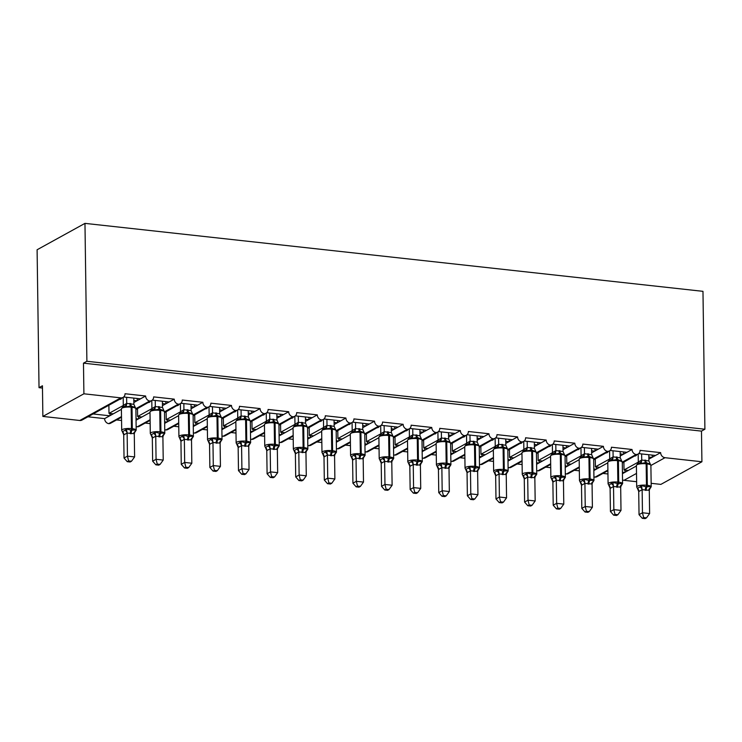 <?xml version="1.0" encoding="UTF-8"?>
<svg xmlns="http://www.w3.org/2000/svg" width="742" height="742" viewBox="0 0 742 742"><rect width="100%" height="100%" fill="white"/><g stroke="black" fill="none" stroke-linecap="round" stroke-linejoin="round"><path stroke-width="1.11" d="M638.695 453.612L655.52 455.458L660.64 452.629A4.758 4.137 -118.9 0 0 664.999 457.703L701.913 461.765L701.478 431.121L704.9 429.228L702.971 291.337L84.968 223.37L37.1 249.766L39.029 387.667L42.479 388.047M135.879 408.647L149.708 401.032A4.758 4.137 -118.9 0 1 145.636 396.005L140.507 398.825L123.682 396.979M145.636 396.005L125.036 393.733A4.758 4.137 61.1 0 1 123.042 397.434L82.019 420.055A4.758 4.137 61.1 0 1 79.784 420.482L42.869 416.429L83.902 393.798L83.475 363.163L701.478 431.121M140.507 398.825L136.955 400.791L133.82 400.448M123.293 405.484L109 413.368L113.294 413.832L104.613 418.627L87.927 416.791M136.955 400.791L133.848 402.507M121.4 409.361L113.294 413.832M108.889 405.475L109 413.368M121.818 398.102A6.975 2.931 96.3 0 1 119.944 399.382M109.742 415.798L93.056 413.962M164.492 411.801L178.321 404.177A4.758 4.137 -118.9 0 1 174.249 399.15L169.12 401.978L152.295 400.123M174.249 399.15L153.65 396.887A4.758 4.137 61.1 0 1 151.656 400.578L135.897 409.269M169.12 401.978L165.568 403.936L162.433 403.592M151.906 408.629L137.613 416.512L141.907 416.985L136.046 420.213M165.568 403.936L162.461 405.651M150.014 412.515L141.907 416.985M137.502 408.619L137.613 416.512M150.431 401.246A6.975 2.931 96.3 0 1 148.558 402.526M138.346 418.942L136.027 418.692M121.558 420.491L116.54 419.935M193.105 414.945L206.925 407.321A4.758 4.137 -118.9 0 1 202.863 402.294L197.734 405.123L180.909 403.268M202.863 402.294L182.263 400.031A4.758 4.137 61.1 0 1 180.269 403.722L164.511 412.413M197.734 405.123L194.172 407.08L191.037 406.737M180.519 411.773L166.227 419.657L170.521 420.13L164.659 423.357M194.172 407.08L191.065 408.796M178.627 415.659L170.521 420.13M166.115 411.773L166.227 419.657M179.045 404.399A6.975 2.931 96.3 0 1 177.171 405.67M166.959 422.087L164.641 421.836M150.172 423.636L145.154 423.079M221.719 418.089L235.539 410.465A4.758 4.137 -118.9 0 1 231.467 405.438L226.347 408.267L209.513 406.421M231.467 405.438L210.867 403.175A4.758 4.137 61.1 0 1 208.873 406.866L193.115 415.557M226.347 408.267L222.785 410.233L219.651 409.881M209.133 414.917L194.84 422.801L199.125 423.274L193.272 426.502M222.785 410.233L219.678 411.94M207.231 418.803L199.125 423.274M194.729 414.917L194.84 422.801M207.658 407.543A6.975 2.931 96.3 0 1 205.784 408.823M195.573 425.24L193.245 424.981M178.776 426.78L173.767 426.233M250.332 421.233L264.152 413.609A4.758 4.137 -118.9 0 1 260.08 408.582L254.951 411.411L238.126 409.565M260.08 408.582L239.48 406.319A4.758 4.137 61.1 0 1 237.486 410.011L221.728 418.701M254.951 411.411L251.399 413.377L248.264 413.034M237.737 418.071L223.444 425.945L227.738 426.418L221.886 429.655M251.399 413.377L248.292 415.084M235.845 421.948L227.738 426.418M223.342 418.061L223.444 425.945M236.262 410.688A6.975 2.931 96.3 0 1 234.398 411.968M224.186 428.384L221.858 428.125M207.389 429.924L202.38 429.377M278.936 424.387L292.765 416.763A4.758 4.137 -118.9 0 1 288.694 411.736L283.565 414.565L266.74 412.71M288.694 411.736L268.094 409.463A4.758 4.137 61.1 0 1 266.1 413.164L250.342 421.855M283.565 414.565L280.012 416.522L276.877 416.179M266.35 421.215L252.057 429.099L256.352 429.572L250.49 432.799M280.012 416.522L276.905 418.238M264.458 425.101L256.352 429.572M251.946 421.206L252.057 429.099M264.875 413.832A6.975 2.931 96.3 0 1 263.002 415.112M252.799 431.529L250.471 431.269M236.002 433.078L230.985 432.521M307.55 427.531L321.379 419.907A4.758 4.137 -118.9 0 1 317.307 414.88L312.178 417.709L295.353 415.854M317.307 414.88L296.707 412.617A4.758 4.137 61.1 0 1 294.713 416.308L278.955 424.999M312.178 417.709L308.626 419.666L305.491 419.323M294.964 424.359L280.671 432.243L284.965 432.716L279.103 435.944M308.626 419.666L305.518 421.382M293.071 428.245L284.965 432.716M280.559 424.359L280.671 432.243M293.489 416.985A6.975 2.931 96.3 0 1 291.615 418.256M281.403 434.673L279.085 434.422M264.616 436.222L259.598 435.665M336.163 430.675L349.983 423.051A4.758 4.137 -118.9 0 1 345.92 418.024L340.791 420.853L323.966 419.007M345.92 418.024L325.321 415.761A4.758 4.137 61.1 0 1 323.327 419.453L307.568 428.143M340.791 420.853L337.23 422.81L334.095 422.467M323.577 427.503L309.284 435.387L313.578 435.86L307.717 439.088M337.23 422.81L334.123 424.526M321.685 431.39L313.578 435.86M309.173 427.503L309.284 435.387M322.102 420.13A6.975 2.931 96.3 0 1 320.229 421.4M310.017 437.817L307.698 437.567M293.229 439.366L288.211 438.819M364.776 433.82L378.596 426.196A4.758 4.137 -118.9 0 1 374.524 421.168L369.405 423.997L352.58 422.152M374.524 421.168L353.925 418.905A4.758 4.137 61.1 0 1 351.931 422.597L336.172 431.288M369.405 423.997L365.843 425.964L362.708 425.611M352.19 430.657L337.898 438.531L342.183 439.004L336.33 442.232M365.843 425.964L362.736 427.67M350.289 434.534L342.183 439.004M337.786 430.648L337.898 438.531M350.716 423.274A6.975 2.931 96.3 0 1 348.842 424.554M338.63 440.971L336.312 440.711M321.833 442.51L316.825 441.963M393.39 436.964L407.21 429.34A4.758 4.137 -118.9 0 1 403.138 424.322L398.009 427.142L381.184 425.296M403.138 424.322L382.538 422.05A4.758 4.137 61.1 0 1 380.544 425.75L364.786 434.432M398.009 427.142L394.456 429.108L391.322 428.765M380.804 433.801L366.502 441.685L370.796 442.149L364.943 445.385M394.456 429.108L391.349 430.814M378.902 437.678L370.796 442.149M366.4 433.792L366.502 441.685M379.32 426.418A6.975 2.931 96.3 0 1 377.455 427.698M367.244 444.115L364.916 443.855M350.447 445.654L345.438 445.107M421.994 440.117L435.823 432.493A4.758 4.137 -118.9 0 1 431.751 427.466L426.622 430.295L409.797 428.44M431.751 427.466L411.151 425.194A4.758 4.137 61.1 0 1 409.157 428.895L393.399 437.585M426.622 430.295L423.07 432.252L419.935 431.909M409.408 436.945L395.115 444.829L399.409 445.302L393.548 448.53M423.07 432.252L419.963 433.968M407.516 440.831L399.409 445.302M395.004 436.936L395.115 444.829M407.933 429.562A6.975 2.931 96.3 0 1 406.06 430.842M395.857 447.259L393.529 446.999M379.06 448.808L374.042 448.251M450.607 443.262L464.436 435.637A4.758 4.137 -118.9 0 1 460.365 430.61L455.236 433.439L438.411 431.584M460.365 430.61L439.765 428.347A4.758 4.137 61.1 0 1 437.771 432.039L422.012 440.729M455.236 433.439L451.683 435.396L448.548 435.053M438.021 440.089L423.728 447.973L428.023 448.446L422.161 451.674M451.683 435.396L448.576 437.112M436.129 443.976L428.023 448.446M423.617 440.089L423.728 447.973M436.546 432.716A6.975 2.931 96.3 0 1 434.673 433.987M424.461 450.403L422.142 450.153M407.673 451.952L402.656 451.396M479.221 446.406L493.04 438.782A4.758 4.137 -118.9 0 1 488.978 433.755L483.849 436.584L467.024 434.738M488.978 433.755L468.378 431.492A4.758 4.137 61.1 0 1 466.384 435.183L450.626 443.874M483.849 436.584L480.287 438.541L477.152 438.197M466.635 443.234L452.342 451.117L456.636 451.59L450.774 454.818M480.287 438.541L477.18 440.256M464.742 447.12L456.636 451.59M452.23 443.234L452.342 451.117M465.16 435.86A6.975 2.931 96.3 0 1 463.286 437.131M453.074 453.548L450.756 453.297M436.287 455.096L431.269 454.549M507.834 449.55L521.654 441.926A4.758 4.137 -118.9 0 1 517.582 436.899L512.462 439.728L495.637 437.882M517.582 436.899L496.982 434.636A4.758 4.137 61.1 0 1 494.988 438.327L479.23 447.018M512.462 439.728L508.901 441.694L505.766 441.342M495.248 446.387L480.955 454.262L485.24 454.735L479.388 457.962M508.901 441.694L505.794 443.401M493.347 450.264L485.24 454.735M480.844 446.378L480.955 454.262M493.773 439.004A6.975 2.931 96.3 0 1 491.9 440.284M481.688 456.701L479.369 456.441M464.891 458.241L459.882 457.693M536.447 452.694L550.267 445.079A4.758 4.137 -118.9 0 1 546.195 440.052L541.066 442.872L524.242 441.026M546.195 440.052L525.596 437.78A4.758 4.137 61.1 0 1 523.602 441.481L507.843 450.171M541.066 442.872L537.514 444.838L534.379 444.495M523.861 449.531L509.559 457.415L513.854 457.879L508.001 461.116M537.514 444.838L534.407 446.554M521.96 453.408L513.854 457.879M509.457 449.522L509.559 457.415M522.377 442.149A6.975 2.931 96.3 0 1 520.513 443.428M510.301 459.845L507.973 459.586M493.504 461.385L488.496 460.838M565.052 455.848L578.881 448.224A4.758 4.137 -118.9 0 1 574.809 443.197L569.68 446.025L552.855 444.17M574.809 443.197L554.209 440.933A4.758 4.137 61.1 0 1 552.215 444.625L536.457 453.316M569.68 446.025L566.127 447.983L562.992 447.639M552.465 452.676L538.173 460.559L542.467 461.032L536.605 464.26M566.127 447.983L563.02 449.698M550.573 456.562L542.467 461.032M538.061 452.666L538.173 460.559M550.991 445.293A6.975 2.931 96.3 0 1 549.117 446.573M538.915 462.989L536.587 462.739M522.118 464.538L517.1 463.982M593.665 458.992L607.494 451.368A4.758 4.137 -118.9 0 1 603.422 446.341L598.293 449.17L581.468 447.315M603.422 446.341L582.822 444.078A4.758 4.137 61.1 0 1 580.828 447.769L565.07 456.46M598.293 449.17L594.741 451.127L591.606 450.784M581.079 455.82L566.786 463.704L571.08 464.177L565.218 467.404M594.741 451.127L591.634 452.843M579.187 459.706L571.08 464.177M566.675 455.82L566.786 463.704M579.604 448.446A6.975 2.931 96.3 0 1 577.73 449.717M567.519 466.134L565.2 465.883M550.731 467.683L545.713 467.126M622.278 462.136L636.098 454.512A4.758 4.137 -118.9 0 1 632.036 449.485L626.907 452.314L610.082 450.468M632.036 449.485L611.436 447.222A4.758 4.137 61.1 0 1 609.442 450.913L593.683 459.604M626.907 452.314L623.345 454.28L620.21 453.928M609.692 458.964L595.399 466.848L599.694 467.321L593.832 470.549M623.345 454.28L620.238 455.987M607.8 462.85L599.694 467.321M595.288 458.964L595.399 466.848M608.217 451.59A6.975 2.931 96.3 0 1 606.344 452.87M596.132 469.287L593.813 469.027M579.344 470.827L574.327 470.28M96.618 412.005L120.64 398.751M135.897 409.51L149.253 401.904M164.511 412.654L177.867 405.049M193.124 415.798L206.471 408.193M221.728 418.952L235.084 411.337M250.342 422.096L263.698 414.481M278.955 425.24L292.311 417.635M307.568 428.384L320.924 420.779M336.182 431.529L349.528 423.923M364.786 434.682L378.142 427.067M393.399 437.826L406.755 430.221M422.012 440.971L435.368 433.365M450.626 444.115L463.982 436.509M479.239 447.259L492.586 439.654M507.853 450.413L521.199 442.798M536.457 453.557L549.813 445.951M565.07 456.701L578.426 449.095M593.683 459.845L607.039 452.24M660.64 452.629L640.04 450.366A4.758 4.137 61.1 0 1 638.046 454.058L622.288 462.748M655.52 455.458L651.958 457.424L648.823 457.081M638.306 462.118L624.013 469.992L628.298 470.465L622.445 473.702M651.958 457.424L648.851 459.131M636.404 465.995L628.298 470.465M623.901 462.108L624.013 469.992M636.831 454.735A6.975 2.931 96.3 0 1 634.957 456.015M624.745 472.431L622.427 472.172M607.948 473.971L602.94 473.424M622.297 462.999L635.282 455.588M83.902 393.798L120.807 397.86A4.758 4.137 61.1 0 0 123.042 397.434M149.708 401.032A4.758 4.137 61.1 0 0 151.656 400.578M178.321 404.177A4.758 4.137 61.1 0 0 180.269 403.722M206.925 407.321A4.758 4.137 61.1 0 0 208.873 406.866M235.539 410.465A4.758 4.137 61.1 0 0 237.486 410.011M264.152 413.609A4.758 4.137 61.1 0 0 266.1 413.164M292.765 416.763A4.758 4.137 61.1 0 0 294.713 416.308M321.379 419.907A4.758 4.137 61.1 0 0 323.327 419.453M349.983 423.051A4.758 4.137 61.1 0 0 351.931 422.597M378.596 426.196A4.758 4.137 61.1 0 0 380.544 425.75M407.21 429.34A4.758 4.137 61.1 0 0 409.157 428.895M435.823 432.493A4.758 4.137 61.1 0 0 437.771 432.039M464.436 435.637A4.758 4.137 61.1 0 0 466.384 435.183M493.04 438.782A4.758 4.137 61.1 0 0 494.988 438.327M521.654 441.926A4.758 4.137 61.1 0 0 523.602 441.481M550.267 445.079A4.758 4.137 61.1 0 0 552.215 444.625M578.881 448.224A4.758 4.137 61.1 0 0 580.828 447.769M607.494 451.368A4.758 4.137 61.1 0 0 609.442 450.913M636.098 454.512A4.758 4.137 61.1 0 0 638.046 454.058M39.029 387.667L42.442 385.784L42.869 416.429M636.515 473.415L623.976 480.324L636.627 481.716M651.142 483.311L660.881 484.387L701.913 461.765M623.976 480.324A4.758 4.137 -118.9 0 1 622.529 479.898M593.915 476.754A4.758 4.137 -118.9 0 0 595.075 477.134A4.758 4.137 61.1 0 0 597.022 476.689L607.902 470.688M565.311 473.609A4.758 4.137 -118.9 0 0 566.461 473.99A4.758 4.137 61.1 0 0 568.409 473.535L579.298 467.534M536.698 470.465A4.758 4.137 -118.9 0 0 537.848 470.845A4.758 4.137 61.1 0 0 539.796 470.391L550.685 464.39M508.084 467.321A4.758 4.137 -118.9 0 0 509.244 467.701A4.758 4.137 61.1 0 0 511.192 467.247L522.071 461.246M479.471 464.167A4.758 4.137 -118.9 0 0 480.631 464.557A4.758 4.137 61.1 0 0 482.578 464.102L493.458 458.102M450.858 461.023A4.758 4.137 -118.9 0 0 452.017 461.403A4.758 4.137 61.1 0 0 453.965 460.958L464.844 454.957M422.254 457.879A4.758 4.137 -118.9 0 0 423.404 458.259A4.758 4.137 61.1 0 0 425.352 457.805L436.24 451.804M393.64 454.735A4.758 4.137 -118.9 0 0 394.79 455.115A4.758 4.137 61.1 0 0 396.738 454.661L407.627 448.66M365.027 451.581A4.758 4.137 -118.9 0 0 366.186 451.971A4.758 4.137 61.1 0 0 368.134 451.516L379.014 445.515M336.414 448.437A4.758 4.137 -118.9 0 0 337.573 448.817A4.758 4.137 61.1 0 0 339.521 448.372L350.4 442.371M307.8 445.293A4.758 4.137 -118.9 0 0 308.96 445.673A4.758 4.137 61.1 0 0 310.907 445.228L321.787 439.218M279.196 442.149A4.758 4.137 -118.9 0 0 280.346 442.529A4.758 4.137 61.1 0 0 282.294 442.074L293.183 436.073M250.583 439.004A4.758 4.137 -118.9 0 0 251.733 439.385A4.758 4.137 61.1 0 0 253.681 438.93L264.569 432.929M221.969 435.851A4.758 4.137 -118.9 0 0 223.129 436.24A4.758 4.137 61.1 0 0 225.076 435.786L235.956 429.785M193.356 432.707A4.758 4.137 -118.9 0 0 194.515 433.087A4.758 4.137 61.1 0 0 196.463 432.642L207.343 426.641M164.743 429.562A4.758 4.137 -118.9 0 0 165.902 429.943A4.758 4.137 61.1 0 0 167.85 429.488L178.729 423.487M136.138 426.418A4.758 4.137 -118.9 0 0 137.289 426.798A4.758 4.137 61.1 0 0 139.236 426.344L150.125 420.343M104.613 418.627A4.758 4.137 -118.9 0 0 108.675 423.654A4.758 4.137 61.1 0 0 110.623 423.2L121.512 417.199M595.075 477.134L607.893 470.066M83.475 363.163L86.888 361.271L704.9 429.228M84.968 223.37L86.888 361.271M625.033 472.274L624.996 470.103M596.42 469.13L596.383 466.959M567.806 465.976L567.778 463.815M539.193 462.832L539.165 460.671M510.579 459.688L510.552 457.517M481.975 456.543L481.938 454.373M453.362 453.399L453.325 451.229M424.749 450.246L424.721 448.085M396.135 447.101L396.107 444.931M367.522 443.957L367.494 441.787M338.918 440.813L338.881 438.643M310.304 437.669L310.267 435.498M281.691 434.515L281.663 432.354M253.078 431.371L253.05 429.201M224.464 428.227L224.436 426.056M195.86 425.083L195.823 422.912M167.247 421.929L167.21 419.768M138.633 418.785L138.606 416.624M110.02 415.641L109.992 413.47M566.461 473.99L579.289 466.922M537.848 470.845L550.675 463.778M509.244 467.701L522.062 460.624M480.631 464.557L493.449 457.48M452.017 461.403L464.835 454.336M423.404 458.259L436.231 451.192M394.79 455.115L407.618 448.047M366.186 451.971L379.004 444.894M337.573 448.817L350.391 441.75M308.96 445.673L321.778 438.605M280.346 442.529L293.173 435.461M251.733 439.385L264.56 432.317M223.129 436.24L235.947 429.164M194.515 433.087L207.333 426.019M165.902 429.943L178.72 422.875M137.289 426.798L150.116 419.731M108.675 423.654L121.502 416.577M652.246 457.267L652.209 455.096M623.632 454.123L623.605 451.952M595.019 450.969L594.991 448.808M566.406 447.825L566.378 445.664M537.802 444.681L537.764 442.51M509.188 441.536L509.151 439.366M480.575 438.392L480.547 436.222M451.961 435.239L451.934 433.078M423.348 432.094L423.32 429.924M394.744 428.95L394.707 426.78M366.131 425.806L366.094 423.636M337.517 422.662L337.489 420.491M308.904 419.508L308.876 417.347M280.291 416.364L280.263 414.194M251.686 413.22L251.649 411.049M223.073 410.076L223.036 407.905M194.46 406.922L194.432 404.761M165.846 403.778L165.818 401.617M137.233 400.634L137.205 398.463M639.687 462.897L637.73 463.509L636.404 465.512A6.817 1.753 179.2 0 1 637.072 464.733A6.817 1.753 179.2 0 1 646.161 463.796A1.586 0.668 96.3 0 0 645.753 462.628L641.162 463.472L639.687 462.897A3.487 3.163 98.9 0 0 641.7 460.021L648.879 460.958L648.796 454.725M642.275 518.315L645.132 518.63L646.495 517.87L643.639 517.554L642.275 518.315L639.038 514.66L638.714 491.417L637.202 487.884L637.452 488.329L640.021 486.919L641.478 485.528L646.096 486.835L650.706 486.539L650.474 488.069A3.487 2.625 38.2 0 0 649.797 488.533M639.038 514.66L642.461 512.768L642.136 489.674L638.723 491.556M643.639 517.554L642.461 512.768L649.612 513.557L649.287 490.323L642.136 489.674M638.306 462.053L641.7 460.021M638.194 453.974L638.306 461.914M641.635 453.937L641.728 460.031M650.14 464.047L645.753 462.628A3.487 1.465 -83.7 0 1 644.863 460.059M641.162 463.472L641.728 460.17M648.879 460.958L650.892 465.41A6.817 1.753 179.2 0 0 647.015 463.889L646.161 463.796L646.458 485.24A1.586 0.668 96.3 0 1 646.096 486.835A3.487 1.465 -83.7 0 0 645.29 490.332M641.478 485.528L642.136 489.534M650.706 486.539L649.287 490.323M649.612 513.557L646.495 517.87M611.074 459.743L609.117 460.355L607.791 462.359A6.817 1.753 179.2 0 1 608.459 461.589A6.817 1.753 179.2 0 1 617.548 460.643A1.586 0.668 96.3 0 0 617.14 459.483L612.558 460.328L611.074 459.743A3.487 3.163 98.9 0 0 613.087 456.877L620.266 457.805L620.182 451.572M613.662 515.161L616.519 515.477L617.882 514.725L615.025 514.41L613.662 515.161L610.434 511.507L610.1 488.273L608.588 484.739L608.839 485.185L612.864 482.383L618.336 483.784L622.093 483.394L621.87 484.916A3.487 2.625 38.2 0 0 621.184 485.389M610.434 511.507L613.847 509.624L613.523 486.52L610.109 488.412M615.025 514.41L613.847 509.624L620.998 510.413L620.683 487.169L613.523 486.52M609.692 458.908L613.087 456.877M609.581 450.83L609.692 458.769M613.031 450.793L613.115 456.887M621.527 460.893L617.14 459.483A3.487 1.465 -83.7 0 1 616.259 456.914M612.558 460.328L613.115 457.026M620.266 457.805L622.288 462.266A6.817 1.753 179.2 0 0 618.411 460.736L617.548 460.643L617.845 482.096A1.586 0.668 96.3 0 1 617.483 483.682A3.487 1.465 -83.7 0 0 616.676 487.188M612.864 482.383L613.523 486.381M622.093 483.394L620.683 487.169M620.998 510.413L617.882 514.725M582.461 456.599L580.513 457.211L579.177 459.215A6.817 1.753 179.2 0 1 579.845 458.445A6.817 1.753 179.2 0 1 588.935 457.499A1.586 0.668 96.3 0 0 588.536 456.33L583.945 457.183L582.461 456.599A3.487 3.163 98.9 0 0 584.473 453.733L591.662 454.661L591.569 448.428M585.048 512.017L587.905 512.332L589.269 511.581L586.412 511.266L585.048 512.017L581.821 508.363L581.496 485.129L579.975 481.586L580.235 482.04L584.251 479.23L588.87 480.538L593.479 480.25L593.257 481.771A3.487 2.625 38.2 0 0 592.57 482.244M581.821 508.363L585.234 506.48L584.919 483.376L581.496 485.259M586.412 511.266L585.234 506.48L592.394 507.268L592.07 484.025L584.919 483.376M581.079 455.764L584.473 453.733M580.967 447.686L581.079 455.625M584.418 447.639L584.501 453.742M592.923 457.749L588.536 456.33A3.487 1.465 -83.7 0 1 587.645 453.77M583.945 457.183L584.501 453.872M591.662 454.661L593.674 459.122A6.817 1.753 179.2 0 0 589.797 457.591L588.935 457.499L589.231 478.952A1.586 0.668 96.3 0 1 588.87 480.538A3.487 1.465 -83.7 0 0 588.063 484.034M584.251 479.23L584.909 483.237M593.479 480.25L592.07 484.025M592.394 507.268L589.269 511.581M553.847 453.455L551.9 454.067L550.564 456.07A6.817 1.753 179.2 0 1 551.232 455.3A6.817 1.753 179.2 0 1 560.321 454.354A1.586 0.668 96.3 0 0 559.922 453.186L555.331 454.039L553.847 453.455A3.487 3.163 98.9 0 0 555.86 450.589L563.048 451.516L562.955 445.283M556.435 508.873L559.292 509.188L560.664 508.437L557.798 508.122L556.435 508.873L553.207 505.219L552.883 481.975L551.371 478.442L551.621 478.887L554.181 477.477L555.637 476.086L560.256 477.394L564.866 477.106L564.643 478.627A3.487 2.625 38.2 0 0 563.966 479.091M553.207 505.219L556.63 503.336L556.305 480.232L552.883 482.114M557.798 508.122L556.63 503.336L563.781 504.124L563.456 480.881L556.305 480.232M552.475 452.611L555.86 450.589M552.363 444.541L552.475 452.481M555.804 444.495L555.888 450.589M564.31 454.605L559.922 453.186A3.487 1.465 -83.7 0 1 559.032 450.626M555.331 454.039L555.888 450.728M563.048 451.516L565.061 455.978A6.817 1.753 179.2 0 0 561.184 454.447L560.321 454.354L560.627 475.808A1.586 0.668 96.3 0 1 560.256 477.394A3.487 1.465 -83.7 0 0 559.459 480.89M555.637 476.086L556.296 480.093M564.866 477.106L563.456 480.881M563.781 504.124L560.664 508.437M525.234 450.311L523.286 450.923L521.951 452.926A6.817 1.753 179.2 0 1 522.618 452.156A6.817 1.753 179.2 0 1 531.717 451.21A1.586 0.668 96.3 0 0 531.309 450.042L526.718 450.886L525.234 450.311A3.487 3.163 98.9 0 0 527.247 447.445L534.435 448.372L534.342 442.139M527.822 505.729L530.688 506.044L532.051 505.283L529.194 504.977L527.822 505.729L524.594 502.074L524.269 478.831L522.758 475.297L523.008 475.743L525.577 474.333L527.024 472.942L531.643 474.249L536.253 473.952L536.03 475.483A3.487 2.625 38.2 0 0 535.353 475.947M524.594 502.074L528.016 500.191L527.692 477.087L524.269 478.97M529.194 504.977L528.016 500.191L535.168 500.971L534.843 477.737L527.692 477.087M523.861 449.466L527.247 447.445M523.75 441.397L523.861 449.327M527.191 441.351L527.274 447.445M535.696 451.461L531.309 450.042A3.487 1.465 -83.7 0 1 530.419 447.472M526.718 450.886L527.274 447.584M534.435 448.372L536.447 452.824A6.817 1.753 179.2 0 0 532.571 451.303L531.717 451.21L532.014 472.654A1.586 0.668 96.3 0 1 531.643 474.249A3.487 1.465 -83.7 0 0 530.845 477.746M527.024 472.942L527.692 476.948M536.253 473.952L534.843 477.737M535.168 500.971L532.051 505.283M496.63 447.157L494.673 447.778L493.347 449.782A6.817 1.753 179.2 0 1 494.014 449.003A6.817 1.753 179.2 0 1 503.104 448.057A1.586 0.668 96.3 0 0 502.696 446.897L498.105 447.741L496.63 447.157A3.487 3.163 98.9 0 0 498.643 444.291L505.821 445.228L505.738 438.995M499.218 502.584L502.074 502.891L503.438 502.139L500.581 501.824L499.218 502.584L495.981 498.93L495.656 475.687L494.144 472.153L494.395 472.598L498.42 469.797L503.039 471.105L507.649 470.808L507.417 472.329A3.487 2.625 38.2 0 0 506.74 472.802M495.981 498.93L499.403 497.038L499.078 473.943L495.665 475.826M500.581 501.824L499.403 497.038L506.554 497.826L506.229 474.583L499.078 473.943M495.248 446.322L498.643 444.291M495.137 438.244L495.248 446.183M498.578 438.207L498.67 444.3M507.083 448.307L502.696 446.897A3.487 1.465 -83.7 0 1 501.805 444.328M498.105 447.741L498.67 444.439M505.821 445.228L507.834 449.68A6.817 1.753 179.2 0 0 503.957 448.159L503.104 448.057L503.401 469.51A1.586 0.668 96.3 0 1 503.039 471.105A3.487 1.465 -83.7 0 0 502.232 474.602M498.42 469.797L499.078 473.804M507.649 470.808L506.229 474.583M506.554 497.826L503.438 502.139M468.017 444.013L466.059 444.625L464.733 446.628A6.817 1.753 179.2 0 1 465.401 445.859A6.817 1.753 179.2 0 1 474.49 444.912A1.586 0.668 96.3 0 0 474.082 443.753L469.5 444.597L468.017 444.013A3.487 3.163 98.9 0 0 470.029 441.147L477.208 442.074L477.125 435.842M470.604 499.431L473.461 499.746L474.824 498.995L471.968 498.68L470.604 499.431L467.377 495.777L467.043 472.543L465.531 469.009L465.781 469.454L468.35 468.035L469.807 466.644L475.279 468.054L479.035 467.664L478.813 469.185A3.487 2.625 38.2 0 0 478.126 469.658M467.377 495.777L470.79 493.894L470.465 470.79L467.052 472.682M471.968 498.68L470.79 493.894L477.941 494.682L477.625 471.439L470.465 470.79M466.635 443.178L470.029 441.147M466.523 435.1L466.635 443.039M469.974 435.062L470.057 441.156M478.469 445.163L474.082 443.753A3.487 1.465 -83.7 0 1 473.201 441.184M469.5 444.597L470.057 441.295M477.208 442.074L479.23 446.536A6.817 1.753 179.2 0 0 475.353 445.005L474.49 444.912L474.787 466.366A1.586 0.668 96.3 0 1 474.426 467.952A3.487 1.465 -83.7 0 0 473.619 471.458M469.807 466.644L470.465 470.651M479.035 467.664L477.625 471.439M477.941 494.682L474.824 498.995M439.403 440.869L437.455 441.481L436.12 443.484A6.817 1.753 179.2 0 1 436.788 442.714A6.817 1.753 179.2 0 1 445.877 441.768A1.586 0.668 96.3 0 0 445.478 440.6L440.887 441.453L439.403 440.869A3.487 3.163 98.9 0 0 441.416 438.003L448.604 438.93L448.511 432.697M441.991 496.287L444.848 496.602L446.211 495.851L443.354 495.535L441.991 496.287L438.763 492.632L438.439 469.389L436.917 465.855L437.177 466.31L441.193 463.5L445.812 464.807L450.422 464.52L450.199 466.041A3.487 2.625 38.2 0 0 449.513 466.505M438.763 492.632L442.176 490.75L441.861 467.645L438.439 469.528M443.354 495.535L442.176 490.75L449.337 491.538L449.012 468.295L441.861 467.645M438.021 440.034L441.416 438.003M437.91 431.955L438.021 439.895M441.36 431.909L441.444 438.003M449.865 442.019L445.478 440.6A3.487 1.465 -83.7 0 1 444.588 438.04M440.887 441.453L441.444 438.142M448.604 438.93L450.617 443.391A6.817 1.753 179.2 0 0 446.74 441.861L445.877 441.768L446.174 463.221A1.586 0.668 96.3 0 1 445.812 464.807A3.487 1.465 -83.7 0 0 445.005 468.304M441.193 463.5L441.852 467.506M450.422 464.52L449.012 468.295M449.337 491.538L446.211 495.851M410.79 437.724L408.842 438.337L407.506 440.34A6.817 1.753 179.2 0 1 408.174 439.57A6.817 1.753 179.2 0 1 417.264 438.624A1.586 0.668 96.3 0 0 416.865 437.455L412.274 438.309L410.79 437.724A3.487 3.163 98.9 0 0 412.802 434.858L419.991 435.786L419.898 429.553M413.377 493.142L416.234 493.458L417.607 492.707L414.741 492.391L413.377 493.142L410.15 489.488L409.825 466.245L408.304 462.711L408.564 463.156L411.124 461.747L412.58 460.355L417.199 461.663L421.808 461.366L421.586 462.897A3.487 2.625 38.2 0 0 420.909 463.36M410.15 489.488L413.572 487.605L413.248 464.501L409.825 466.384M414.741 492.391L413.572 487.605L420.723 488.384L420.399 465.151L413.248 464.501M409.417 436.88L412.802 434.858M409.306 428.811L409.417 436.75M412.747 428.765L412.83 434.858M421.252 438.874L416.865 437.455A3.487 1.465 -83.7 0 1 415.974 434.895M412.274 438.309L412.83 434.998M419.991 435.786L422.003 440.247A6.817 1.753 179.2 0 0 418.126 438.717L417.264 438.624L417.57 460.077A1.586 0.668 96.3 0 1 417.199 461.663A3.487 1.465 -83.7 0 0 416.401 465.16M412.58 460.355L413.238 464.362M421.808 461.366L420.399 465.151M420.723 488.384L417.607 492.707M382.176 434.58L380.229 435.192L378.893 437.196A6.817 1.753 179.2 0 1 379.561 436.417A6.817 1.753 179.2 0 1 388.66 435.48A1.586 0.668 96.3 0 0 388.252 434.311L383.66 435.155L382.176 434.58A3.487 3.163 98.9 0 0 384.189 431.714L391.377 432.642L391.284 426.409M384.764 489.998L387.621 490.314L388.993 489.553L386.137 489.238L384.764 489.998L381.536 486.344L381.212 463.101L379.7 459.567L379.95 460.012L382.52 458.602L383.966 457.211L388.585 458.519L393.195 458.222L392.972 459.752A3.487 2.625 38.2 0 0 392.295 460.216M381.536 486.344L384.959 484.452L384.634 461.357L381.212 463.24M386.137 489.238L384.959 484.452L392.11 485.24L391.785 462.006L384.634 461.357M380.804 433.736L384.189 431.714M380.692 425.658L380.804 433.597M384.133 425.62L384.217 431.714M392.639 435.73L388.252 434.311A3.487 1.465 -83.7 0 1 387.361 431.742M383.66 435.155L384.217 431.853M391.377 432.642L393.39 437.094A6.817 1.753 179.2 0 0 389.513 435.573L388.66 435.48L388.956 456.924A1.586 0.668 96.3 0 1 388.585 458.519A3.487 1.465 -83.7 0 0 387.788 462.016M383.966 457.211L384.634 461.218M393.195 458.222L391.785 462.006M392.11 485.24L388.993 489.553M364.025 432.577L359.638 431.167L355.047 432.011L352.58 431.631M356.16 486.845L359.017 487.16L360.38 486.409L357.523 486.093L356.16 486.845L352.923 483.2L352.598 459.957L351.087 456.423L351.337 456.868L355.362 454.067L359.981 455.375L364.591 455.078L364.359 456.599A3.487 2.625 38.2 0 0 363.682 457.072M352.923 483.2L356.345 481.308L356.021 458.204L352.608 460.096M357.523 486.093L356.345 481.308L363.497 482.096L363.172 458.853L356.021 458.204M362.68 423.255L362.764 429.497L364.776 433.949A6.817 1.753 179.2 0 0 360.9 432.428L360.046 432.326A6.817 1.753 179.2 0 0 350.957 433.272A6.817 1.753 179.2 0 0 350.289 434.042L350.586 455.495A6.817 1.753 -0.8 0 1 351.254 454.725A6.817 1.753 -0.8 0 1 360.343 453.779A1.586 0.668 96.3 0 1 359.981 455.375A3.487 1.465 -83.7 0 0 359.174 458.871M352.19 430.592L355.585 428.561L362.764 429.497M352.079 422.513L352.19 430.453M355.52 422.476L355.613 428.57A3.487 3.163 98.9 0 1 353.572 431.427M355.047 432.011L355.613 428.709M355.362 454.067L356.021 458.074M364.591 455.078L363.172 458.853M363.497 482.096L360.38 486.409M324.959 428.282L323.002 428.895L321.676 430.898A6.817 1.753 179.2 0 1 322.343 430.128A6.817 1.753 179.2 0 1 331.433 429.182A1.586 0.668 96.3 0 0 331.025 428.013L326.443 428.867L324.959 428.282A3.487 3.163 98.9 0 0 326.972 425.416L334.15 426.344L334.067 420.111M327.547 483.701L330.403 484.016L331.767 483.265L328.91 482.949L327.547 483.701L324.319 480.046L323.994 456.942L322.473 453.269L322.724 453.724L326.749 450.913L332.221 452.323L335.978 451.934L335.755 453.455A3.487 2.625 38.2 0 0 335.069 453.928M324.319 480.046L327.732 478.163L327.407 455.059L323.994 456.942M328.91 482.949L327.732 478.163L334.883 478.952L334.568 455.709L327.407 455.059M323.577 427.448L326.972 425.416M323.466 419.369L323.577 427.309M326.916 419.323L326.999 425.426M335.412 429.433L331.025 428.013A3.487 1.465 -83.7 0 1 330.144 425.454M326.443 428.867L326.999 425.556M334.15 426.344L336.172 430.805A6.817 1.753 179.2 0 0 332.295 429.275L331.433 429.182L331.73 450.635A1.586 0.668 96.3 0 1 331.368 452.221A3.487 1.465 -83.7 0 0 330.561 455.718M326.749 450.913L327.407 454.92M335.978 451.934L334.568 455.709M334.883 478.952L331.767 483.265M296.346 425.138L294.398 425.75L293.062 427.754A6.817 1.753 179.2 0 1 293.73 426.984A6.817 1.753 179.2 0 1 302.819 426.038A1.586 0.668 96.3 0 0 302.421 424.869L297.83 425.722L296.346 425.138A3.487 3.163 98.9 0 0 298.358 422.272L305.546 423.2L305.454 416.967M298.933 480.556L301.79 480.872L303.153 480.12L300.297 479.805L298.933 480.556L295.706 476.902L295.381 453.659L293.86 450.125L294.12 450.57L296.679 449.16L298.136 447.769L302.755 449.077L307.364 448.789L307.142 450.311A3.487 2.625 38.2 0 0 306.455 450.774M295.706 476.902L299.119 475.019L298.803 451.915L295.381 453.798M300.297 479.805L299.119 475.019L306.279 475.808L305.954 452.564L298.803 451.915M294.964 424.294L298.358 422.272L298.303 416.179M294.852 416.225L294.964 424.164M306.808 426.288L302.421 424.869A3.487 1.465 -83.7 0 1 301.53 422.309M297.83 425.722L298.386 422.411M305.546 423.2L307.559 427.661A6.817 1.753 179.2 0 0 303.682 426.131L302.819 426.038L303.116 447.491A1.586 0.668 96.3 0 1 302.755 449.077A3.487 1.465 -83.7 0 0 301.948 452.574M298.136 447.769L298.794 451.776M307.364 448.789L305.954 452.564M306.279 475.808L303.153 480.12M267.732 421.994L265.784 422.606L264.449 424.61A6.817 1.753 179.2 0 1 265.117 423.84A6.817 1.753 179.2 0 1 274.206 422.894A1.586 0.668 96.3 0 0 273.807 421.725L269.216 422.578L267.732 421.994A3.487 3.163 98.9 0 0 269.745 419.128L276.933 420.055L276.84 413.823M270.32 477.412L273.177 477.727L274.549 476.967L271.683 476.661L270.32 477.412L267.092 473.758L266.768 450.515L265.246 446.981L265.506 447.426L268.066 446.016L269.522 444.625L274.141 445.933L278.751 445.636L278.528 447.166A3.487 2.625 38.2 0 0 277.851 447.63M267.092 473.758L270.515 471.875L270.19 448.771L266.768 450.654M271.683 476.661L270.515 471.875L277.666 472.654L277.341 449.42L270.19 448.771M266.35 421.15L269.745 419.128L269.689 413.034M266.248 413.081L266.359 421.011A3.487 2.625 38.2 0 1 266.22 422.393M278.194 423.144L273.807 421.725A3.487 1.465 -83.7 0 1 272.917 419.165M269.216 422.578L269.773 419.267M276.933 420.055L278.946 424.507A6.817 1.753 179.2 0 0 275.069 422.986L274.206 422.894L274.512 444.347A1.586 0.668 96.3 0 1 274.141 445.933A3.487 1.465 -83.7 0 0 273.344 449.429M269.522 444.625L270.181 448.632M278.751 445.636L277.341 449.42M277.666 472.654L274.549 476.967M239.119 418.85L237.171 419.462L235.835 421.465A6.817 1.753 179.2 0 1 236.503 420.686A6.817 1.753 179.2 0 1 245.602 419.749A1.586 0.668 96.3 0 0 245.194 418.581L240.603 419.425L239.119 418.85A3.487 3.163 98.9 0 0 241.131 415.974L248.32 416.911L248.227 410.678M241.707 474.268L244.563 474.583L245.936 473.823L243.079 473.507L241.707 474.268L238.479 470.613L238.154 447.37L236.642 443.837L236.893 444.282L239.462 442.872L240.909 441.481L245.528 442.788L250.137 442.492L249.915 444.022A3.487 2.625 38.2 0 0 249.238 444.486M238.479 470.613L241.901 468.721L241.577 445.627L238.154 447.509M243.079 473.507L241.901 468.721L249.052 469.51L248.728 446.276L241.577 445.627M237.746 418.006L241.131 415.974L241.076 409.89M237.635 409.927L237.746 417.867M249.581 420L245.194 418.581A3.487 1.465 -83.7 0 1 244.303 416.012M240.603 419.425L241.159 416.123M248.32 416.911L250.332 421.363A6.817 1.753 179.2 0 0 246.455 419.842L245.602 419.749L245.899 441.193A1.586 0.668 96.3 0 1 245.528 442.788A3.487 1.465 -83.7 0 0 244.73 446.285M240.909 441.481L241.577 445.488M250.137 442.492L248.728 446.276M249.052 469.51L245.936 473.823M210.515 415.696L208.558 416.308L207.231 418.312A6.817 1.753 179.2 0 1 207.899 417.542A6.817 1.753 179.2 0 1 216.989 416.596A1.586 0.668 96.3 0 0 216.581 415.437L211.989 416.281L210.515 415.696A3.487 3.163 98.9 0 0 212.527 412.83L219.706 413.758L219.623 407.525M213.102 471.114L215.959 471.43L217.323 470.678L214.466 470.363L213.102 471.114L209.865 467.46L209.541 444.226L208.029 440.692L208.279 441.138L212.305 438.337L217.777 439.737L221.533 439.347L221.302 440.869A3.487 2.625 38.2 0 0 220.624 441.342M209.865 467.46L213.288 465.577L212.963 442.473L209.55 444.365A3.487 3.163 98.9 0 0 208.279 441.138M214.466 470.363L213.288 465.577L220.439 466.366L220.114 443.122L212.963 442.473M209.133 414.861L212.527 412.83L212.462 406.746M209.021 406.783L209.133 414.722M220.968 416.846L216.581 415.437A3.487 1.465 -83.7 0 1 215.69 412.867M211.989 416.281L212.555 412.979M219.706 413.758L221.719 418.219A6.817 1.753 179.2 0 0 217.842 416.689L216.989 416.596L217.285 438.049A1.586 0.668 96.3 0 1 216.924 439.635A3.487 1.465 -83.7 0 0 216.117 443.141M212.305 438.337L212.963 442.334M221.533 439.347L220.114 443.122M220.439 466.366L217.323 470.678M181.901 412.552L179.944 413.164L178.618 415.168A6.817 1.753 179.2 0 1 179.286 414.398A6.817 1.753 179.2 0 1 188.375 413.452A1.586 0.668 96.3 0 0 187.967 412.283L183.385 413.136L181.901 412.552A3.487 3.163 98.9 0 0 183.914 409.686L191.093 410.614L191.009 404.381M184.489 467.97L187.346 468.285L188.709 467.534L185.852 467.219L184.489 467.97L181.261 464.316L180.937 441.212L179.416 437.539L179.666 437.993L183.691 435.183L188.31 436.491L192.92 436.203L192.697 437.724A3.487 2.625 38.2 0 0 192.011 438.197M181.261 464.316L184.675 462.433L184.35 439.329L180.937 441.212A3.487 3.163 98.9 0 0 179.666 437.993M185.852 467.219L184.675 462.433L191.826 463.221L191.51 439.978L184.35 439.329M180.519 411.717L183.914 409.686L183.858 403.592M180.408 403.639L180.519 411.578M192.354 413.702L187.967 412.283A3.487 1.465 -83.7 0 1 187.086 409.723M183.385 413.136L183.942 409.825M191.093 410.614L193.115 415.075A6.817 1.753 179.2 0 0 189.229 413.544L188.375 413.452L188.672 434.905A1.586 0.668 96.3 0 1 188.31 436.491A3.487 1.465 -83.7 0 0 187.503 439.987M183.691 435.183L184.35 439.19M192.92 436.203L191.51 439.978M191.826 463.221L188.709 467.534M153.288 409.408L151.34 410.02L150.005 412.023A6.817 1.753 179.2 0 1 150.672 411.253A6.817 1.753 179.2 0 1 159.762 410.307A1.586 0.668 96.3 0 0 159.363 409.139L154.772 409.992L153.288 409.408A3.487 3.163 98.9 0 0 155.301 406.542L162.489 407.469L162.396 401.237M155.876 464.826L158.732 465.141L160.096 464.39L157.239 464.075L155.876 464.826L152.648 461.172L152.314 437.928L150.802 434.395L151.062 434.84L153.622 433.43L155.078 432.039L159.697 433.347L164.307 433.059L164.084 434.58A3.487 2.625 38.2 0 0 163.398 435.044M152.648 461.172L156.061 459.289L155.746 436.185L152.323 438.068A3.487 3.163 98.9 0 0 151.062 434.84M157.239 464.075L156.061 459.289L163.221 460.077L162.897 436.834L155.746 436.185A3.487 2.625 38.2 0 0 153.622 433.43M151.906 408.564L155.301 406.542L155.245 400.448M151.795 400.495L151.906 408.434M163.75 410.558L159.363 409.139A3.487 1.465 -83.7 0 1 158.473 406.579M154.772 409.992L155.328 406.681M162.489 407.469L164.501 411.931A6.817 1.753 179.2 0 0 160.624 410.4L159.762 410.307L160.059 431.761A1.586 0.668 96.3 0 1 159.697 433.347A3.487 1.465 -83.7 0 0 158.89 436.843M155.078 432.039L155.737 436.046M164.307 433.059L162.897 436.834M163.221 460.077L160.096 464.39M124.675 406.264L122.727 406.876L121.391 408.879A6.817 1.753 179.2 0 1 122.059 408.109A6.817 1.753 179.2 0 1 131.149 407.163A1.586 0.668 96.3 0 0 130.75 405.995L126.159 406.839L124.675 406.264A3.487 3.163 98.9 0 0 126.687 403.398L133.875 404.325L133.783 398.092M127.262 461.682L130.119 461.997L131.492 461.236L128.626 460.93L127.262 461.682L124.035 458.027L123.71 434.784L122.189 431.25L122.449 431.696L125.008 430.286L126.465 428.895L131.084 430.202L135.693 429.906L135.471 431.436A3.487 2.625 38.2 0 0 134.794 431.9M124.035 458.027L127.457 456.144L127.132 433.04L123.71 434.923A3.487 3.163 98.9 0 0 122.449 431.696M128.626 460.93L127.457 456.144L134.608 456.924L134.283 433.69L127.132 433.04A3.487 2.625 38.2 0 0 125.008 430.286M123.293 405.42L126.687 403.398L126.632 397.304M123.191 397.35L123.302 405.28A3.487 2.625 38.2 0 1 123.163 406.662M135.137 407.414L130.75 405.995A3.487 1.465 -83.7 0 1 129.859 403.425M126.159 406.839L126.715 403.537M133.875 404.325L135.888 408.777A6.817 1.753 179.2 0 0 132.011 407.256L131.149 407.163L131.455 428.607A1.586 0.668 96.3 0 1 131.084 430.202A3.487 1.465 -83.7 0 0 130.286 433.699M126.465 428.895L127.123 432.901M135.693 429.906L134.283 433.69M134.608 456.924L131.492 461.236M120.807 397.86L79.784 420.482M664.999 457.703L650.901 465.475M636.404 465.512L636.701 486.956A6.817 1.753 -0.8 0 1 637.369 486.186A6.817 1.753 -0.8 0 1 646.458 485.24L647.321 485.333A6.817 1.753 -0.8 0 1 651.198 486.863L650.892 465.41M646.152 490.425A3.487 1.465 -83.7 0 1 646.95 486.928A1.586 0.668 -83.7 0 0 647.321 485.333L647.015 463.889A1.586 0.668 -83.7 0 0 646.616 462.72A3.487 1.465 -83.7 0 1 645.726 460.161M638.166 463.296A3.487 2.625 38.2 0 0 638.333 461.876M642.108 489.701A3.487 2.625 38.2 0 0 640.021 486.919M638.751 491.556A3.487 3.163 98.9 0 0 637.452 488.329M607.791 462.359L608.088 483.812A6.817 1.753 -0.8 0 1 608.755 483.042A6.817 1.753 -0.8 0 1 617.845 482.096L618.707 482.189A6.817 1.753 -0.8 0 1 622.584 483.719L622.288 462.266M617.539 487.281A3.487 1.465 -83.7 0 1 618.336 483.784A1.586 0.668 -83.7 0 0 618.707 482.189L618.411 460.736A1.586 0.668 -83.7 0 0 618.003 459.576A3.487 1.465 -83.7 0 1 617.112 457.007M609.562 460.151A3.487 2.625 38.2 0 0 609.72 458.732M613.495 486.557A3.487 2.625 38.2 0 0 611.408 483.765M610.137 488.412A3.487 3.163 98.9 0 0 608.839 485.185M579.177 459.215L579.474 480.668A6.817 1.753 -0.8 0 1 580.142 479.898A6.817 1.753 -0.8 0 1 589.231 478.952L590.094 479.044A6.817 1.753 -0.8 0 1 593.971 480.575L593.674 459.122M588.925 484.136A3.487 1.465 -83.7 0 1 589.732 480.631A1.586 0.668 -83.7 0 0 590.094 479.044L589.797 457.591A1.586 0.668 -83.7 0 0 589.389 456.432A3.487 1.465 -83.7 0 1 588.499 453.863M580.949 456.998A3.487 2.625 38.2 0 0 581.107 455.588M584.891 483.413A3.487 2.625 38.2 0 0 582.795 480.621M581.524 485.268A3.487 3.163 98.9 0 0 580.235 482.04M550.564 456.07L550.87 477.523A6.817 1.753 -0.8 0 1 551.529 476.754A6.817 1.753 -0.8 0 1 560.627 475.808L561.481 475.9A6.817 1.753 -0.8 0 1 565.358 477.421L565.061 455.978M560.312 480.983A3.487 1.465 -83.7 0 1 561.119 477.486A1.586 0.668 -83.7 0 0 561.481 475.9L561.184 454.447A1.586 0.668 -83.7 0 0 560.776 453.279A3.487 1.465 -83.7 0 1 559.895 450.719M552.336 453.854A3.487 2.625 38.2 0 0 552.502 452.444M556.277 480.269A3.487 2.625 38.2 0 0 554.181 477.477M552.911 482.124A3.487 3.163 98.9 0 0 551.621 478.887M521.951 452.926L522.257 474.379A6.817 1.753 -0.8 0 1 522.924 473.6A6.817 1.753 -0.8 0 1 532.014 472.654L532.867 472.756A6.817 1.753 -0.8 0 1 536.754 474.277L536.447 452.824M531.699 477.839A3.487 1.465 -83.7 0 1 532.506 474.342A1.586 0.668 -83.7 0 0 532.867 472.756L532.571 451.303A1.586 0.668 -83.7 0 0 532.172 450.134A3.487 1.465 -83.7 0 1 531.281 447.574M523.722 450.709A3.487 2.625 38.2 0 0 523.889 449.3M527.664 477.115A3.487 2.625 38.2 0 0 525.577 474.333M524.297 478.97A3.487 3.163 98.9 0 0 523.008 475.743M493.347 449.782L493.643 471.226A6.817 1.753 -0.8 0 1 494.311 470.456A6.817 1.753 -0.8 0 1 503.401 469.51L504.263 469.603A6.817 1.753 -0.8 0 1 508.14 471.133L507.834 449.68M503.095 474.695A3.487 1.465 -83.7 0 1 503.892 471.198A1.586 0.668 -83.7 0 0 504.263 469.603L503.957 448.159A1.586 0.668 -83.7 0 0 503.558 446.99A3.487 1.465 -83.7 0 1 502.668 444.421M495.109 447.565A3.487 2.625 38.2 0 0 495.276 446.146M499.051 473.971A3.487 2.625 38.2 0 0 496.964 471.179M495.693 475.826A3.487 3.163 98.9 0 0 494.395 472.598M464.733 446.628L465.03 468.081A6.817 1.753 -0.8 0 1 465.698 467.312A6.817 1.753 -0.8 0 1 474.787 466.366L475.65 466.458A6.817 1.753 -0.8 0 1 479.527 467.989L479.23 446.536M474.481 471.55A3.487 1.465 -83.7 0 1 475.279 468.054A1.586 0.668 -83.7 0 0 475.65 466.458L475.353 445.005A1.586 0.668 -83.7 0 0 474.945 443.846A3.487 1.465 -83.7 0 1 474.055 441.277M466.505 444.421A3.487 2.625 38.2 0 0 466.662 443.002M470.437 470.827A3.487 2.625 38.2 0 0 468.35 468.035M467.08 472.682A3.487 3.163 98.9 0 0 465.781 469.454M436.12 443.484L436.417 464.937A6.817 1.753 -0.8 0 1 437.084 464.167A6.817 1.753 -0.8 0 1 446.174 463.221L447.036 463.314A6.817 1.753 -0.8 0 1 450.913 464.844L450.617 443.391M445.868 468.397A3.487 1.465 -83.7 0 1 446.675 464.9A1.586 0.668 -83.7 0 0 447.036 463.314L446.74 441.861A1.586 0.668 -83.7 0 0 446.332 440.702A3.487 1.465 -83.7 0 1 445.441 438.132M437.891 441.267A3.487 2.625 38.2 0 0 438.049 439.858M441.833 467.683A3.487 2.625 38.2 0 0 439.737 464.891M438.466 469.538A3.487 3.163 98.9 0 0 437.177 466.31M407.506 440.34L407.812 461.793A6.817 1.753 -0.8 0 1 408.471 461.014A6.817 1.753 -0.8 0 1 417.57 460.077L418.423 460.17A6.817 1.753 -0.8 0 1 422.3 461.691L422.003 440.247M417.254 465.253A3.487 1.465 -83.7 0 1 418.061 461.756A1.586 0.668 -83.7 0 0 418.423 460.17L418.126 438.717A1.586 0.668 -83.7 0 0 417.718 437.548A3.487 1.465 -83.7 0 1 416.837 434.988M409.278 438.123A3.487 2.625 38.2 0 0 409.445 436.713M413.22 464.538A3.487 2.625 38.2 0 0 411.124 461.747M409.853 466.393A3.487 3.163 98.9 0 0 408.564 463.156M378.893 437.196L379.199 458.639A6.817 1.753 -0.8 0 1 379.867 457.87A6.817 1.753 -0.8 0 1 388.956 456.924L389.81 457.026A6.817 1.753 -0.8 0 1 393.687 458.547L393.39 437.094M388.641 462.108A3.487 1.465 -83.7 0 1 389.448 458.612A1.586 0.668 -83.7 0 0 389.81 457.026L389.513 435.573A1.586 0.668 -83.7 0 0 389.114 434.404A3.487 1.465 -83.7 0 1 388.224 431.844M380.665 434.979A3.487 2.625 38.2 0 0 380.832 433.569M384.606 461.385A3.487 2.625 38.2 0 0 382.52 458.602M381.24 463.24A3.487 3.163 98.9 0 0 379.95 460.012M358.748 428.598A3.487 1.465 -83.7 0 0 359.638 431.167A1.586 0.668 96.3 0 1 360.046 432.326L360.343 453.779L361.206 453.872A6.817 1.753 -0.8 0 1 365.083 455.402L364.776 433.949M360.037 458.964A3.487 1.465 -83.7 0 1 360.835 455.467A1.586 0.668 -83.7 0 0 361.206 453.872L360.9 432.428A1.586 0.668 -83.7 0 0 360.501 431.26A3.487 1.465 -83.7 0 1 359.61 428.69M352.051 431.835A3.487 2.625 38.2 0 0 352.218 430.416M355.993 458.241A3.487 2.625 38.2 0 0 353.906 455.449M352.635 460.096A3.487 3.163 98.9 0 0 351.337 456.868M321.676 430.898L321.972 452.351A6.817 1.753 -0.8 0 1 322.64 451.581A6.817 1.753 -0.8 0 1 331.73 450.635L332.592 450.728A6.817 1.753 -0.8 0 1 336.469 452.258L336.172 430.805M331.424 455.82A3.487 1.465 -83.7 0 1 332.221 452.323A1.586 0.668 -83.7 0 0 332.592 450.728L332.295 429.275A1.586 0.668 -83.7 0 0 331.887 428.115A3.487 1.465 -83.7 0 1 330.997 425.546M323.447 428.69A3.487 2.625 38.2 0 0 323.605 427.271M327.38 455.096A3.487 2.625 38.2 0 0 325.293 452.305M324.022 456.951A3.487 3.163 98.9 0 0 322.724 453.724M293.062 427.754L293.359 449.207A6.817 1.753 -0.8 0 1 294.027 448.437A6.817 1.753 -0.8 0 1 303.116 447.491L303.979 447.584A6.817 1.753 -0.8 0 1 307.856 449.105L307.559 427.661M302.81 452.666A3.487 1.465 -83.7 0 1 303.617 449.17A1.586 0.668 -83.7 0 0 303.979 447.584L303.682 426.131A1.586 0.668 -83.7 0 0 303.274 424.962A3.487 1.465 -83.7 0 1 302.384 422.402M294.834 425.537A3.487 2.625 38.2 0 0 294.991 424.127M298.776 451.952A3.487 2.625 38.2 0 0 296.679 449.16M295.409 453.807A3.487 3.163 98.9 0 0 294.12 450.57M264.449 424.61L264.755 446.063A6.817 1.753 -0.8 0 1 265.413 445.283A6.817 1.753 -0.8 0 1 274.512 444.347L275.365 444.439A6.817 1.753 -0.8 0 1 279.242 445.961L278.946 424.507M274.197 449.522A3.487 1.465 -83.7 0 1 275.004 446.025A1.586 0.668 -83.7 0 0 275.365 444.439L275.069 422.986A1.586 0.668 -83.7 0 0 274.661 421.818A3.487 1.465 -83.7 0 1 273.779 419.258M270.162 448.808A3.487 2.625 38.2 0 0 268.066 446.016M266.795 450.663A3.487 3.163 98.9 0 0 265.506 447.426M235.835 421.465L236.141 442.909A6.817 1.753 -0.8 0 1 236.809 442.139A6.817 1.753 -0.8 0 1 245.899 441.193L246.752 441.286A6.817 1.753 -0.8 0 1 250.629 442.816L250.332 421.363M245.583 446.378A3.487 1.465 -83.7 0 1 246.39 442.881A1.586 0.668 -83.7 0 0 246.752 441.286L246.455 419.842A1.586 0.668 -83.7 0 0 246.056 418.673A3.487 1.465 -83.7 0 1 245.166 416.114M237.607 419.249A3.487 2.625 38.2 0 0 237.774 417.829M241.549 445.654A3.487 2.625 38.2 0 0 239.462 442.872M238.182 447.509A3.487 3.163 98.9 0 0 236.893 444.282M207.231 418.312L207.528 439.765A6.817 1.753 -0.8 0 1 208.196 438.995A6.817 1.753 -0.8 0 1 217.285 438.049L218.148 438.142A6.817 1.753 -0.8 0 1 222.025 439.672L221.719 418.219M216.979 443.234A3.487 1.465 -83.7 0 1 217.777 439.737A1.586 0.668 -83.7 0 0 218.148 438.142L217.842 416.689A1.586 0.668 -83.7 0 0 217.443 415.529A3.487 1.465 -83.7 0 1 216.553 412.96M208.994 416.104A3.487 2.625 38.2 0 0 209.161 414.685M212.935 442.51A3.487 2.625 38.2 0 0 210.849 439.718M178.618 415.168L178.915 436.621A6.817 1.753 -0.8 0 1 179.583 435.851A6.817 1.753 -0.8 0 1 188.672 434.905L189.535 434.998A6.817 1.753 -0.8 0 1 193.412 436.528L193.115 415.075M188.366 440.089A3.487 1.465 -83.7 0 1 189.164 436.584A1.586 0.668 -83.7 0 0 189.535 434.998L189.229 413.544A1.586 0.668 -83.7 0 0 188.83 412.385A3.487 1.465 -83.7 0 1 187.939 409.816M180.389 412.951A3.487 2.625 38.2 0 0 180.547 411.541M184.322 439.366A3.487 2.625 38.2 0 0 182.235 436.574M150.005 412.023L150.301 433.476A6.817 1.753 -0.8 0 1 150.969 432.707A6.817 1.753 -0.8 0 1 160.059 431.761L160.921 431.853A6.817 1.753 -0.8 0 1 164.798 433.374L164.501 411.931M159.753 436.936A3.487 1.465 -83.7 0 1 160.56 433.439A1.586 0.668 -83.7 0 0 160.921 431.853L160.624 410.4A1.586 0.668 -83.7 0 0 160.216 409.232A3.487 1.465 -83.7 0 1 159.326 406.672M151.776 409.807A3.487 2.625 38.2 0 0 151.934 408.397M121.391 408.879L121.697 430.332A6.817 1.753 -0.8 0 1 122.356 429.553A6.817 1.753 -0.8 0 1 131.455 428.607L132.308 428.709A6.817 1.753 -0.8 0 1 136.185 430.23L135.888 408.777M131.139 433.792A3.487 1.465 -83.7 0 1 131.946 430.295A1.586 0.668 -83.7 0 0 132.308 428.709L132.011 407.256A1.586 0.668 -83.7 0 0 131.603 406.087A3.487 1.465 -83.7 0 1 130.722 403.527M648.898 489.275L651.198 486.863M636.701 486.956L637.517 488.635M620.284 486.131L622.584 483.719M608.088 483.812L608.904 485.491M591.671 482.977L593.971 480.575M579.474 480.668L580.29 482.346M563.067 479.833L565.358 477.421M550.87 477.523L551.677 479.202M534.453 476.689L536.754 474.277M522.257 474.379L523.073 476.058M505.84 473.544L508.14 471.133M493.643 471.226L494.46 472.904M477.227 470.4L479.527 467.989M465.03 468.081L465.846 469.76M448.613 467.247L450.913 464.844M436.417 464.937L437.233 466.616M420.009 464.102L422.3 461.691M407.812 461.793L408.619 463.472M391.396 460.958L393.687 458.547M379.199 458.639L380.015 460.318M352.58 431.64L350.289 434.042M362.782 457.814L365.083 455.402M350.586 455.495L351.402 457.174M334.169 454.661L336.469 452.258M321.972 452.351L322.789 454.03M305.556 451.516L307.856 449.105M293.359 449.207L294.175 450.886M276.952 448.372L279.242 445.961M264.755 446.063L265.562 447.741M248.338 445.228L250.629 442.816M236.141 442.909L236.958 444.588M219.725 442.084L222.025 439.672M207.528 439.765L208.344 441.444M191.111 438.93L193.412 436.528M178.915 436.621L179.731 438.299M162.498 435.786L164.798 433.374M150.301 433.476L151.118 435.155M133.885 432.642L136.185 430.23M121.697 430.332L122.504 432.011"/></g></svg>
